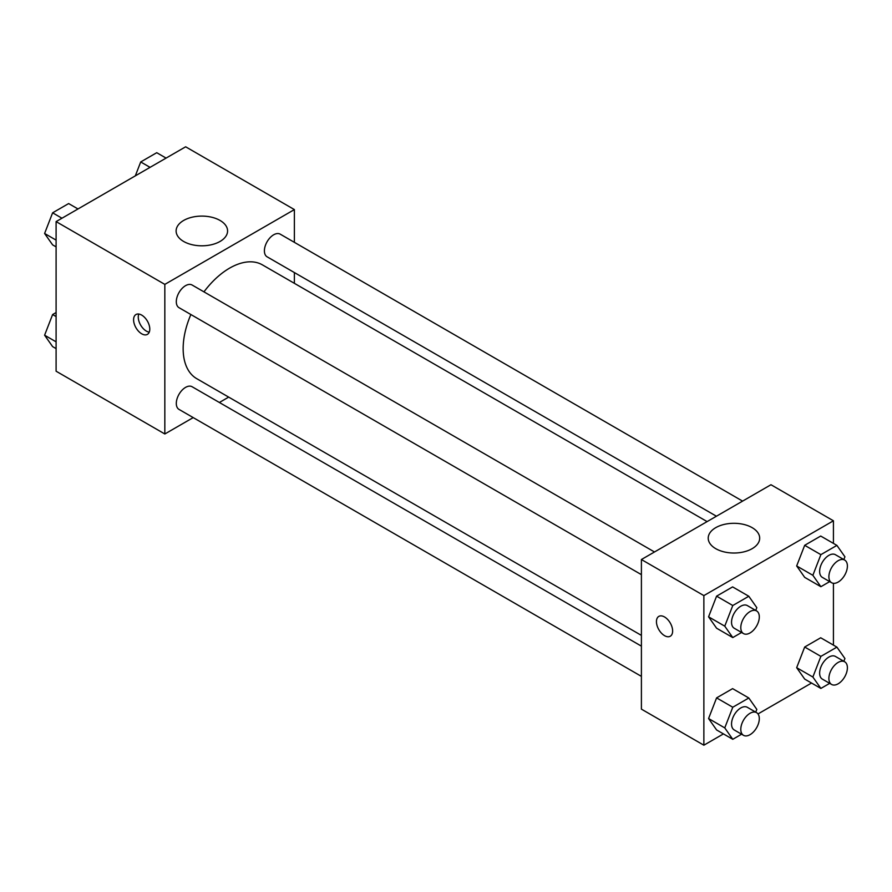 <?xml version="1.0" encoding="UTF-8"?>
<svg xmlns="http://www.w3.org/2000/svg" width="892" height="892" viewBox="0 0 892 892"><rect width="100%" height="100%" fill="white"/><g stroke="black" fill="none" stroke-linecap="round" stroke-linejoin="round"><path stroke-width="1.34" d="M193.196 417.601L164.83 433.98L56.096 371.206L56.096 221.606L185.648 146.801L294.382 209.587L294.382 242.345M228.686 397.107L219.376 402.493M190.877 314.53A65.696 37.932 120 0 0 183.15 348.605A65.696 37.932 120 0 0 196.753 378.676L641.404 635.394M707.1 521.597L262.449 264.891A65.696 37.932 120 0 0 203.956 291.862M294.382 272.562L294.382 283.322M164.83 433.98L164.83 284.381L294.382 209.587M742.59 501.114L280.2 234.15A13.09 7.56 120 0 0 270.109 237.662A13.09 7.56 120 0 0 264.4 250.83A13.09 7.56 120 0 0 267.109 256.818L716.421 516.223M641.404 646.143L192.103 386.738A13.09 7.56 120 0 0 182.013 390.25A13.09 7.56 120 0 0 176.304 403.418A13.09 7.56 120 0 0 179.013 409.406L641.404 676.37M641.404 574.649L179.013 307.684A13.09 7.56 -60 0 1 179.013 292.576A13.09 7.56 -60 0 1 192.103 285.016L654.494 551.981M164.83 284.381L56.096 221.606M183.652 241.464A25.734 14.863 180 0 1 176.114 230.95A25.734 14.863 180 0 1 201.848 216.098A25.734 14.863 180 0 1 227.583 230.95A25.734 14.863 180 0 1 211.694 244.676A25.734 14.863 180 0 1 183.652 241.464M149.789 329.126A11.451 6.612 60 0 1 147.414 334.366A11.451 6.612 60 0 1 135.963 327.754A11.451 6.612 60 0 1 135.963 314.53A11.451 6.612 60 0 1 144.794 317.608A11.451 6.612 60 0 1 149.789 329.126M149.254 332.158A11.451 6.612 60 0 1 140.635 325.067A11.451 6.612 60 0 1 138.795 314.051M723.434 733.904L703.866 745.199L641.404 709.129L641.404 559.529L770.967 484.735L833.429 520.794L833.429 543.384M811.53 683.038L758.01 713.934M804.684 577.358L796.668 565.952L804.684 545.302L820.707 536.047L804.684 545.302L796.668 565.952L804.684 577.358L820.874 586.702L812.868 575.307L820.874 554.646L836.908 545.391L844.925 556.798L843.843 559.574M716.588 729.946L708.571 718.539L716.588 697.89L732.611 688.635L716.588 697.89L708.571 718.539L716.588 729.946L732.778 739.301L724.761 727.894L732.778 707.233L748.812 697.99L756.817 709.385L755.747 712.162M833.429 583.312L833.429 645.117M703.866 745.199L703.866 595.6L833.429 520.794M804.684 679.08L796.668 667.684L804.684 647.023L820.707 637.769L804.684 647.023L796.668 667.684L804.684 679.08L820.874 688.434L812.868 677.028L820.874 656.378L836.908 647.124L844.925 658.519L843.843 661.295M716.588 628.213L708.571 616.818L716.588 596.157L732.611 586.903L716.588 596.157L708.571 616.818L716.588 628.213L732.778 637.568L724.761 626.162L732.778 605.512L748.812 596.257L756.817 607.664L755.747 610.429M703.866 595.6L641.404 559.529M715.752 548.669A25.734 14.863 180 0 1 708.215 538.166A25.734 14.863 180 0 1 733.949 523.303A25.734 14.863 180 0 1 759.683 538.166A25.734 14.863 180 0 1 743.794 551.892A25.734 14.863 180 0 1 715.752 548.669M672.635 630.99A11.451 6.612 60 0 1 670.271 636.23A11.451 6.612 60 0 1 658.82 629.618A11.451 6.612 60 0 1 658.82 616.394A11.451 6.612 60 0 1 667.64 619.472A11.451 6.612 60 0 1 672.635 630.99M670.271 636.23A11.451 6.612 60 0 1 658.82 629.618A11.451 6.612 60 0 1 658.82 616.394M741.587 632.484L732.778 637.568M756.594 610.92L747.34 605.579A13.09 7.56 120 0 0 737.249 609.08A13.09 7.56 120 0 0 731.54 622.259A13.09 7.56 120 0 0 734.25 628.247L743.504 633.588A13.09 7.56 120 0 0 756.594 626.039A13.09 7.56 120 0 0 756.594 610.92A13.09 7.56 120 0 0 746.504 614.432A13.09 7.56 120 0 0 740.795 627.6A13.09 7.56 120 0 0 743.504 633.588M724.761 626.162L708.571 616.818M732.778 605.512L716.588 596.157M748.812 596.257L732.611 586.903M829.683 581.617L820.874 586.702M844.691 560.064L835.436 554.712A13.09 7.56 120 0 0 825.345 558.225A13.09 7.56 120 0 0 819.637 571.393A13.09 7.56 120 0 0 822.346 577.38L831.6 582.721A13.09 7.56 120 0 0 844.691 575.173A13.09 7.56 120 0 0 844.691 560.064A13.09 7.56 120 0 0 834.6 563.566A13.09 7.56 120 0 0 828.891 576.734A13.09 7.56 120 0 0 831.6 582.721M812.868 575.307L796.668 565.952M820.874 554.646L804.684 545.302M836.908 545.391L820.707 536.047M741.587 734.205L732.778 739.301M756.594 712.652L747.34 707.311A13.09 7.56 120 0 0 737.249 710.812A13.09 7.56 120 0 0 731.54 723.981A13.09 7.56 120 0 0 734.25 729.968L743.504 735.32A13.09 7.56 120 0 0 756.594 727.761A13.09 7.56 120 0 0 756.594 712.652A13.09 7.56 120 0 0 746.504 716.153A13.09 7.56 120 0 0 740.795 729.322A13.09 7.56 120 0 0 743.504 735.32M724.761 727.894L708.571 718.539M732.778 707.233L716.588 697.89M748.812 697.99L732.611 688.635M829.683 683.35L820.874 688.434M844.691 661.786L835.436 656.445A13.09 7.56 120 0 0 825.345 659.946A13.09 7.56 120 0 0 819.637 673.126A13.09 7.56 120 0 0 822.346 679.113L831.6 684.454A13.09 7.56 120 0 0 844.691 676.894A13.09 7.56 120 0 0 844.691 661.786A13.09 7.56 120 0 0 834.6 665.287A13.09 7.56 120 0 0 828.891 678.466A13.09 7.56 120 0 0 831.6 684.454M812.868 677.028L796.668 667.684M820.874 656.378L804.684 647.023M836.908 647.124L820.707 637.769M56.096 246.883L52.617 244.876L44.6 233.481L52.617 212.82L68.639 203.566L77.994 208.962M56.096 240.115L44.6 233.481M61.961 218.217L52.617 212.82M135.316 175.869L140.713 161.954L156.736 152.699L166.09 158.096M150.057 167.35L140.713 161.954M56.096 348.616L52.617 346.609L44.6 335.202L52.617 314.553L56.096 312.535M56.096 341.837L44.6 335.202M56.096 316.56L52.617 314.553"/></g></svg>
